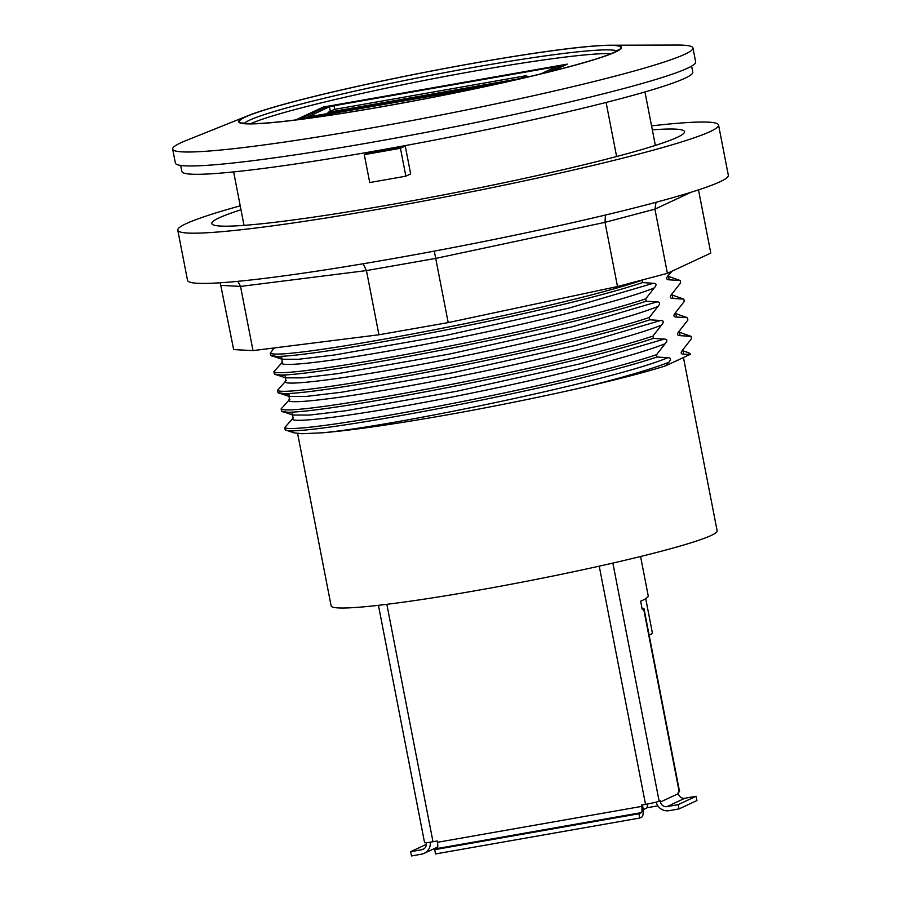 <?xml version="1.0" encoding="UTF-8"?>
<svg xmlns="http://www.w3.org/2000/svg" width="901" height="901" viewBox="0 0 901 901"><rect width="100%" height="100%" fill="white"/><g stroke="black" fill="none" stroke-linecap="round" stroke-linejoin="round"><path stroke-width="1.35" d="M426.128 842.705L426.218 843.167A5.699 5.496 65 0 1 421.882 849.699L410.676 851.67L411.509 855.95L421.454 854.204A11.398 10.981 -115 0 0 430.284 842.187M297.612 433.505L331.118 605.855A196.621 13.155 -11 0 0 526.635 581.258A196.621 13.155 -11 0 0 717.14 530.824L683.442 357.506M673.43 362.179A196.621 13.155 -11 0 0 680.041 359.094L665.479 365.885L668.722 362.337C671.324 359.308 671.02 357.753 667.821 357.697L656.998 357.021L656.536 354.701L665.107 343.731C667.709 340.702 667.404 339.148 664.206 339.091L653.383 338.416L652.921 336.096L661.492 325.126C664.093 322.096 663.789 320.542 660.591 320.486L649.756 319.81L649.306 317.49L657.876 306.52C660.467 303.491 660.174 301.936 656.975 301.88L646.141 301.204L645.69 298.884L654.261 287.915C656.852 284.885 656.559 283.331 653.349 283.274L642.526 282.599L642.267 279.974M274.309 347.932L270.266 353.102L270.717 355.422L281.765 357.246L281.912 359.229L298.614 359.262L334.271 355.017L445.477 335.532L569.06 308.074L653.349 283.274M654.25 287.915C615.518 303.75 492.453 332.548 398.141 349.329C322.873 362.968 273.915 367.957 282.666 361.887L273.881 371.708L274.332 374.028L285.38 375.852L285.527 377.834L302.229 377.868L337.886 373.633L449.103 354.138L572.676 326.68L656.975 301.88M657.876 306.52C626.645 319.089 543.945 339.801 462.72 356.222C358.767 377.508 273.938 388.466 286.293 380.492L277.497 390.313L277.947 392.633L288.996 394.458L289.142 396.44L305.844 396.474L341.502 392.239L452.719 372.744L576.302 345.286L660.591 320.486M661.492 325.126C630.272 337.695 547.56 358.407 466.346 374.827C362.382 396.113 277.553 407.083 289.908 399.098L281.123 408.919L281.562 411.239L292.622 413.063L292.769 415.046L309.46 415.079L345.117 410.845L456.334 391.349L579.917 363.891L664.206 339.091M665.107 343.731C633.887 356.3 551.175 377.012 469.962 393.433C365.997 414.719 281.168 425.689 293.523 417.704L284.739 427.524L285.189 429.845L293.906 432.818L292.262 431.489M233.641 171.9L244.025 225.374M220.238 282.779L233.652 349.577L253.012 350.613L378.927 334.778L448.191 322.603L617.5 286.529L667.404 273.33L710.799 253.091L698.512 189.874M434.293 251.12L448.191 322.603M605.416 215.046L605.022 222.344L617.5 286.529M656.041 202.297L654.926 209.133L667.404 273.33M363.137 263.768L366.448 270.582L378.927 334.778M237.898 281.326L240.533 286.417L253.012 350.613M177.779 230.16L187.543 280.402A275.458 18.437 -11 0 0 426.06 252.652A275.458 18.437 -11 0 0 720 181.777A275.458 18.437 -11 0 0 728.335 175.278L718.57 125.048A275.458 18.437 169 0 1 710.236 131.535A275.458 18.437 169 0 1 416.296 202.421A275.458 18.437 169 0 1 177.779 230.16A275.458 18.437 169 0 1 186.113 223.673A275.458 18.437 169 0 1 240.229 205.833M652.324 129.834A240.792 16.117 169 0 1 684.535 131.659A240.792 16.117 169 0 1 677.248 137.335A240.792 16.117 169 0 1 420.316 199.29A240.792 16.117 169 0 1 211.814 223.549A240.792 16.117 169 0 1 240.995 209.787M651.547 125.881A275.458 18.437 169 0 1 718.57 125.048M672.169 271.111L668.103 275.571M180.673 165.424L181.844 171.449A260.265 17.412 -11 0 0 407.207 145.23A260.265 17.412 -11 0 0 684.929 78.252A260.265 17.412 -11 0 0 692.801 72.125L691.63 66.1M687.88 320.058L679.32 331.016C676.719 334.046 677.023 335.589 680.221 335.656L691.044 336.343L691.506 338.663L682.935 349.622C680.334 352.651 680.638 354.194 683.836 354.262L690.549 354.194L680.041 359.094M668.474 275.199C665.873 278.218 666.166 279.772 669.375 279.839L680.199 280.515L680.649 282.835L672.09 293.805C669.488 296.823 669.781 298.377 672.991 298.445L683.814 299.121L684.264 301.441L675.705 312.41C673.103 315.429 673.396 316.983 676.606 317.051L687.429 317.738L687.891 320.046M644.958 91.947L655.354 145.421M616.611 156.526L606.103 102.455M400.449 148.282L364.297 154.634L369.106 152.393A210.868 14.112 -11 0 0 405.259 146.041L410.676 173.949L405.867 176.191L400.449 148.282L405.259 146.041M248.575 115.474L186.09 140.533A265.007 17.727 -11 0 0 180.684 142.854A265.007 17.727 -11 0 0 172.665 149.093L175.38 163.047A265.007 17.727 -11 0 0 438.9 129.89A265.007 17.727 -11 0 0 695.662 61.921L692.948 47.967A265.007 17.727 -11 0 0 677.293 45.05L609.977 45.23A194.976 13.042 -11 0 0 427.603 71.765A194.976 13.042 -11 0 0 248.575 115.474A194.976 13.042 -11 0 0 244.599 117.186A194.976 13.042 -11 0 0 439.62 96.002A194.976 13.042 -11 0 0 609.977 45.23M674.872 313.311L687.429 317.726M671.256 294.706L683.814 299.121M667.641 276.1L680.199 280.515M642.526 282.599C547.549 314.37 278.938 364.083 270.717 355.422L281.912 359.229L282.103 362.371M642.075 280.279C547.11 312.05 278.465 361.774 270.266 353.102M285.189 429.845C293.388 438.517 562.033 388.804 656.987 357.021M656.536 354.701C561.571 386.484 292.949 436.197 284.739 427.524M285.718 380.977L285.527 377.834L274.366 374.039C282.554 382.688 551.164 332.987 646.141 301.204M645.69 298.884C550.725 330.656 282.092 380.38 273.881 371.708M678.498 331.917L691.044 336.343M653.371 338.416C558.406 370.198 289.773 419.911 281.574 411.239L292.769 415.046L292.949 418.188M652.921 336.096C557.956 367.878 289.322 417.591 281.123 408.919M665.479 365.885C647.245 371.662 621.893 378.33 589.445 385.876C554.948 394.019 491.969 407.162 439.08 416.285C389.626 424.878 350.804 430.374 322.637 432.784L301.936 433.73L293.895 432.807M649.756 319.81C554.779 351.593 286.169 401.294 277.947 392.633L277.981 392.645M682.113 350.523L688.871 352.832L690.549 354.194M649.306 317.49C554.329 349.273 285.718 398.974 277.497 390.313M364.297 154.634L369.725 182.554L405.867 176.191M172.665 149.093A265.007 17.727 -11 0 0 436.185 115.936A265.007 17.727 -11 0 0 692.948 47.967M611.036 53.655A190.449 12.738 -11 0 0 429.113 79.502A190.449 12.738 -11 0 0 250.737 123.696M484.828 86.654L295.742 119.901L323.346 107.028L567.337 64.129L552.606 70.999M323.346 107.028L323.538 107.985M526.511 75.628L334.395 109.404L328.099 112.343L520.215 78.567L526.511 75.628L527.761 77.035M327.637 113.706L328.099 112.343M540.623 73.961L555.354 67.091L552.662 67.305L333.978 105.744L329.439 106.814L307.601 117.029L419.596 97.635M547.752 72.215L560.771 66.145L560.963 67.102M561.267 66.967L561.064 65.919A9.494 0.631 169 0 0 554.036 66.663L335.352 105.102A9.494 0.631 169 0 0 324.022 107.76L302.297 117.885A9.494 0.631 169 0 0 302.015 118.11A9.494 0.631 169 0 0 309.032 117.378L418.233 98.367M419.573 97.533L418.199 98.186M498.985 83.579L419.934 97.477L489.57 85.64M656.198 802.104A11.398 10.981 -115 0 0 669.049 810.675L678.994 808.929L678.16 804.649L666.954 806.62A5.699 5.496 65 0 1 660.444 801.991L660.196 800.685L659.138 801.18A11.398 0.766 169 0 1 645.533 804.368L641.377 805.1L641.625 806.406A5.699 1.475 -100 0 1 641.332 812.634L638.944 813.749L639.778 818.029L435.543 853.934L434.71 849.654L437.109 848.539A5.699 1.475 80 0 0 437.402 842.311L437.154 841.005L432.987 841.737A11.398 0.766 169 0 1 424.562 842.626L378.431 605.314M649.125 635.081L652.493 633.504L645.724 598.669M640.577 556.491L648.348 596.485L645.285 599.03L640.634 601.192L642.267 609.572L643.652 608.93A11.398 0.766 -11 0 0 643.99 608.659L679.545 791.562A11.398 0.766 169 0 1 679.196 791.821L678.138 792.317L678.397 793.623A5.699 5.496 -115 0 0 684.906 798.252L696.101 796.281L696.935 800.561L678.994 808.929M643.99 608.659A11.398 0.766 -11 0 0 642.075 608.603M642.492 804.908A11.398 2.951 80 0 1 641.839 817.061L639.778 818.029M434.71 849.654L638.944 813.749M426.331 844.372L410.676 851.67M678.16 804.649L696.101 796.281M643.111 809.706L646.895 807.938L647.842 803.951M221.173 285.392L240.533 286.417L366.448 270.582L435.712 258.407L605.022 222.344L654.926 209.133L691.292 192.183M322.637 432.784C393.974 426.105 614.448 380.211 667.821 357.697M589.445 385.876C625.384 376.776 651.806 368.926 668.722 362.337M676.606 317.051L675.727 313.649M672.991 298.445L672.112 295.044M669.375 279.839L668.486 276.438M294.244 345.421L345.466 338.979M683.836 354.262L682.958 350.861M680.221 335.656L679.343 332.255M245.297 117.062A194.244 12.997 -11 0 0 481.742 87.329A194.244 12.997 -11 0 0 563.238 49.33A194.244 12.997 -11 0 0 245.297 117.062M244.441 123.324A190.449 12.738 169 0 1 249.633 120.148A190.449 12.738 169 0 1 444.227 72.756A190.449 12.738 169 0 1 616.735 50.952M329.439 106.814L330.318 111.307M552.662 67.305L552.842 68.262M333.978 105.744L334.676 109.359M432.987 841.737L386.844 604.323M643.652 608.93L679.196 791.821M659.138 801.18L612.849 563.069M678.397 793.623L660.444 801.991M641.625 806.406L437.402 842.311M599.233 566.155L645.533 804.368M437.109 848.539L641.332 812.634M424.371 848.539L421.882 849.699M666.954 806.62L684.906 798.252M277.992 392.645L289.142 396.44L289.334 399.582M675.795 313.739L675.57 312.501M672.18 295.134L671.955 293.895M668.565 276.517L668.328 275.278M683.037 350.951L682.8 349.712M679.422 332.345L679.185 331.106M618.142 49.96L613.998 52.371C595.077 61.707 510.394 82.633 422.941 99.178C366.606 109.854 320.114 117.265 283.466 121.387C264.759 123.403 252.179 124.101 245.736 123.482L242.763 122.93M302.139 118.774L302.015 118.11M437.717 847.019L424.101 853.371M646.929 807.78L657.899 805.843"/></g></svg>

